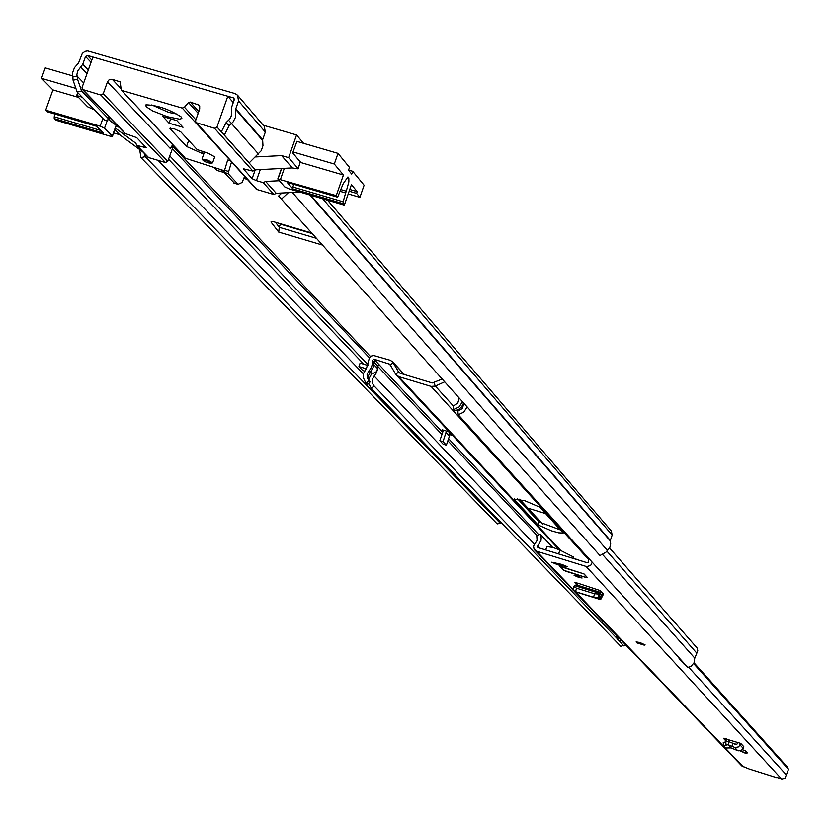 <?xml version="1.0" encoding="UTF-8"?>
<svg xmlns="http://www.w3.org/2000/svg" width="830" height="830" viewBox="0 0 830 830"><rect width="100%" height="100%" fill="white"/><g stroke="black" fill="none" stroke-linecap="round" stroke-linejoin="round"><path stroke-width="1.25" d="M280.447 223.758L279.285 227.275L275.467 222.284M73.082 80.219L77.532 79.213L81.579 90.968L77.138 91.974L73.082 80.219L72.573 72.77L74.451 67.676L78.528 63.007L82.294 53.421L85.023 51.356L87.679 50.91L234.859 93.52L237.515 95.191L238.552 100.969L235.793 108.823L235.679 116.957L233.137 121.844L229.122 125.818L224.308 135.062L249.166 162.877L221.309 131.866L226.113 122.612L229.122 125.818M77.532 79.213L76.9 74.607L77.605 71.09L82.761 64.242L85.532 56.461L87.451 55.434L233.334 97.857L234.257 99.725L231.497 107.568L231.311 115.93L229.62 119.188L226.113 122.612M527.901 508.147L545.694 513.594M311.686 233.023L273.288 221.641L270.985 222.035L278.704 232.089L322.465 245.078M327.601 200.227L611.378 531.055L612.156 535.07L610.33 540.496L610.693 543.909L609.822 547.551L605.9 552.209L599.966 555.55L278.631 196.025L599.966 555.55M281.847 193.017L278.631 196.025M288.352 192.685L281.505 199.086M108.751 116.636L109.218 119.51L104.871 120.485L77.138 91.974M81.579 90.968L109.218 119.51M237.598 95.294L264.293 126.419L265.32 132.074L262.622 139.751L262.965 145.624L261.263 150.687L249.166 162.877M224.308 135.062L216.983 127.011L214.555 128.297L195.911 122.591L195.558 120.744L199.76 108.813L199.065 105.151L190.298 102.069L188.441 102.515L184.447 107.215L182.237 108.076L230.543 160.802M139.637 149.504L140.976 157.617L145.198 156.663L500.272 523.263L500.293 521.738M144.742 153.872L145.198 156.663M140.976 157.617L497.201 523.917L500.272 523.263M279.285 227.275L278.704 232.089M151.755 104.933L168.801 112.444L177.309 114.135M146.132 106.717L152.523 110.857L167.204 116.657L179.498 119.167L181.863 118.503L181.324 117.02C169.32 109.301 157.534 105.244 145.976 104.829L146.132 106.717M214.711 156.839L208.102 153.197L197.156 149.587L180.701 131.773L173.875 128.629L169.953 128.629L170.171 127.996M223.83 171.312L220.614 169.704M184.136 156.974L183.866 157.742L223.965 170.627M147.491 156.403L148.622 157.565L165.46 162.535L167.753 161.321L173.522 145.675M113.658 132.914L119.624 134.678L142.76 151.817M108.564 119.655L119.489 127.747M184.53 157.057L121.284 90.045L120.143 81.838L111.863 79.213L109.021 79.856L107.454 81.869L103.231 93.738L100.824 95.025L82.429 89.422L82.046 87.544L92.908 57.021L227.804 96.249L216.983 127.011M279.285 180.743L265.61 181.438L263.276 182.673L256.408 180.65L252.113 178.678L243.273 168.749L252.891 171.084L255.246 169.839L292.285 167.93L281.619 155.594L255.516 156.943M255.246 169.839L246.386 159.92M233.261 102.557L227.804 96.249M77.74 92.597L76.692 95.554L87.669 106.811L94.599 109.934M82.18 97.162L76.692 95.554M124.303 132.406L125.444 133.599L136.68 137.614L146.277 147.73L136.898 145.447L135.819 143.216L115.37 128.079M172.765 144.856L170.129 148.3L172.899 145.468M169.092 123.203L183.036 127.291L176.925 120.641L162.908 116.532L169.092 123.203L170.638 118.794M203.734 154.121L186.543 146.464L169.953 128.629M231.549 161.912L228.063 173.574L238.065 184.343L242.142 182.455L244.622 176.344M234.413 183.14L223.944 172.36L227.659 160.055L229.972 160.74M122.052 90.501L182.237 108.076M292.285 167.93L298.115 168.864L300.118 162.379M296.912 141.37L292.7 152.907L300.45 162.182M300.315 161.819L298.115 168.864M297.98 168.511L288.643 157.648L281.619 155.594M288.643 157.648L296.569 134.948L263.286 125.237M119.624 134.678L114.799 129.708M185.671 158.271L183.866 157.742M255.713 188.213L256.885 189.499L273.9 194.521L276.214 193.297L265.61 181.438M276.214 193.297L300.004 192.093M296.569 134.948L303.593 143.32M75.914 88.405L41.5 78.342L45.235 67.873L72.428 75.81M116.148 125.268L112.299 136.12L104.539 128.183L100.15 126.181L45.702 110.172L47.528 111.832M45.702 110.172L52.933 89.899L41.5 78.342M100.71 130.455L54.209 116.771L54.22 118.617L55.807 120.184L109.871 136.11L112.424 136.39L116.325 125.403M54.209 116.771L54.967 114.042M78.477 97.39L52.933 89.899M54.22 118.617L103.262 133.049L96.581 126.253L47.31 111.76M287.273 182.351L337.613 197.198L343.195 183.731L347.936 176.946L348.839 178.471L348.859 181.884L346.276 191.191L341.171 189.697M340.435 191.429L345.633 192.965L346.276 191.191M296.746 141.318L338.007 153.374L349.503 167.401L348.527 170.212L351.723 174.103L352.698 171.302L364.111 185.235L359.898 197.364L348.226 193.929M348.569 170.088L352.698 171.302M349.772 189.468L357.211 191.657L356.61 193.39L349.171 191.211M338.007 153.374L334.303 164.018L343.423 175.016L336.254 195.631L277.811 178.948L284.7 186.885L288.996 188.856L344.326 205.145L343.06 203.651L343.143 201.815L292.917 187.03L293.685 184.27M337.54 197.146L336.254 195.631M345.633 192.965L343.143 201.815M344.326 205.145L351.432 184.685L357.211 191.657M356.61 193.39L359.898 197.364M334.303 164.018L293.042 151.942M343.423 175.016L300.377 162.41M287.076 182.299L292.845 188.867L292.917 187.03M524.581 500.615L514.185 499.338L537.965 524.902L551.39 530.806L558.642 532.818L563.197 533.047L539.874 507.203L524.581 500.615M560.665 530.028L538.981 521.904L517.609 498.83M367.099 383.989L367.597 384.508L370.159 381.862L368.883 380.534L366.321 383.18L365.387 382.142L363.478 377.982L363.602 373.334L366.528 368.209L369.412 357.906L371.55 355.977L373.645 355.489L390.09 360.22L392.58 361.756L398.732 372.203L400.008 373.21L432.274 382.952L442.172 379.061M368.883 380.534L367.202 377.847L367.099 374.06L371.332 367.451L372.296 364.443L372.286 360.552L373.863 359.131L389.893 364.277L395.578 374.091L398.815 376.664L431.092 386.407L435.345 386.095L444.652 381.831M366.321 383.18L367.597 384.508M373.863 359.131L375.129 360.49L373.552 361.901L373.189 367.317L368.25 376.011L368.416 378.957L369.807 381.499M462.435 401.73L459.125 406.949L453.543 409.605L454.726 410.902L458.865 409.325L461.532 406.959L463.607 403.048M459.187 398.099L457.745 403.245L453.107 406.026L453.543 409.605M609.593 548.018L697.2 648.106L697.802 650.813L694.772 658.128L694.171 662.61L691.245 666.127L687.842 667.465L458.243 414.772L463.794 412.137L467.093 406.949M463.856 403.328L462.424 408.443L457.807 411.224L458.243 414.772M368.562 379.393L371.923 373.261M619.273 640.75L373.977 385.826L371.425 388.461L620.695 646.248M371.425 388.461L368.634 383.439M622.645 645.035L621.089 646.653M373.977 385.826L372.307 383.149L372.193 379.383L376.405 372.805L377.37 369.807L377.36 365.937L378.926 364.526L442.67 432.399M375.129 360.49L373.573 361.787L377.308 365.75L378.926 364.526M449.341 431.963L442.1 429.764L443.013 430.739M449.756 434.64L452.641 435.511M377.308 365.75L377.318 369.682L376.115 371.892L373.324 373.303L369.765 372.629M373.562 365.812L373.708 364.692M366.061 368.707L358.934 366.549L362.72 370.502L364.474 371.031M368.292 365.574L360.116 363.115L358.934 366.549M448.947 431.849L449.487 436.041L446.364 445.181L443.168 444.206L439.838 440.689L442.971 431.517L442.1 429.764M439.838 440.689L443.033 441.664L446.436 431.081M443.033 441.664L446.364 445.181M678.328 656.997L679.397 658.968L681.088 660.037M617.427 639.619L618.869 640.687L621.421 640.449M617.447 637.326L619.356 638.768L616.908 636.807L617.178 636.019M683.806 663.793L685.715 665.131M680.859 660.006L685.487 665.11M618.869 640.687L623.88 645.896L626.266 645.501M622.438 644.827L623.88 645.896M616.285 635.095L616.908 636.807M745.361 750.548L745.921 753.495L747.529 752.872L745.361 750.548L742.217 749.739M566.703 566.932L562.387 564.525L551.732 562.201L557.843 564.815L566.797 566.662M585.524 577.348L587.536 577.711L584.102 573.976L559.991 566.454L563.529 570.22L566.351 571.424L585.524 577.348L587.256 577.556L583.853 573.904L562.035 566.828M577.369 575.906L574.07 575.304L578.78 577.41L582.079 578.012L577.369 575.906M636.195 642.036L645.118 644.92L639.93 642.524L636.133 641.912L644.952 644.993M749.013 768.943L741.833 765.966L574.111 591.136M694.067 662.828L787.12 766.723L788.5 769.337L785.045 778.115L782.026 779.048L776.942 777.482M592.247 562.263L590.659 565.458L586.706 566.61L536.564 551.182L534.064 549.211L533.514 546.099L537.072 540.423L536.792 535.941L540.278 534.198L552.573 547.312M726.458 738.949L725.576 740.599L723.387 738.264L740.723 743.4L738.659 746.876L735.038 747.55L731.946 746.295L733.181 743.421L735.826 744.52L737.206 743.919L737.777 742.466M731.147 747.923L728.097 744.728L723.48 745.599L725.783 747.996L731.147 747.923L738.129 750.828L740.91 750.631L742.726 749.137L743.794 746.689L740.723 743.4M732.143 742.995L736.729 744.469M725.576 740.599L727.92 741.626M577.908 583.21L577.006 585.306L574.92 582.67L577.877 583.2L599.934 590.493L603.545 594L600.64 599.644L599.997 598.586L601.252 595.089L601.76 596.023L602.933 593.336M588.273 557.874L588.377 561.848L587.37 562.782L537.819 547.51L537.581 546.192L540.984 540.589L541.212 537.778L540.278 534.198M693.652 663.595L788.5 769.337M737.268 743.753L737.704 742.445M728.097 744.728L728.854 741.657L733.181 743.421M728.086 744.707L731.946 746.295M728.107 744.645L728.854 741.657M726.032 744.935L725.804 741.844L728.366 741.584M725.804 741.844L723.252 742.508L723.501 745.537M576.176 584.434L576.705 582.867M577.006 585.306L576.684 586.219M575.595 591.707L576.456 588.159L573.831 586.488L572.959 590.037L575.595 591.707L593.616 597.299L599.053 597.195L600.183 593.523L601.252 595.089M599.053 597.195L599.997 598.586M598.959 597.164L600.183 593.523M598.15 597.652L599.021 594.093L600.028 593.491L574.661 585.638L573.831 586.488M599.021 594.093L594.488 593.74L576.456 588.159M572.959 590.037L573.841 586.675M600.059 593.481L574.661 585.638M567.606 566.714L559.15 563.736M573.416 556.951L559.908 550.072L552.956 547.427L547.043 546.617M588.356 562.252L587.816 562.792M575.979 559.275L573.333 558.258M576.03 559.098L577.493 559.742M586.914 562.647L588.024 562.169M563.601 570.127L560.074 566.413L563.767 570.303L585.482 577.307L566.309 571.372M233.334 97.857L234.33 99.009M87.451 55.434L91.819 60.082M173.024 146.474L370.554 356.61M322.745 198.795L612.156 535.07M310.804 195.278L610.33 540.496M310.036 195.05L610.32 540.963M292.357 192.487L607.601 550.622M72.573 77.024L77.014 76.018L83.685 82.959M80.718 67.043L86.994 73.642M82.761 64.242L88.271 70.052M85.532 56.461L91.03 62.302M228.613 120.277L258.566 154.09M235.762 109.498L262.602 140.415M235.793 108.823L262.622 139.751M238.552 100.969L265.32 132.074M158.105 160.366L363.467 373.967M168.5 159.194L363.81 364.225M169.694 155.822L368.437 365.19M172.267 148.529L369.443 357.844M316.458 238.355L279.264 227.327M312.215 233.604L280.322 224.162M270.985 222.035L271.202 221.486M224.09 172.516L217.221 170.492L215.001 168.096M247.371 179.373L243.916 178.357M216.08 169.258L217.408 170.544M197.467 104.155L199.926 106.904M198.795 111.542L190.298 102.069M120.838 88.436L112.268 79.306M119.375 81.382L120.578 82.668M83.176 89.858L125.444 133.599M144.347 145.592L143.694 147.45M107.454 81.869L170.129 148.3L172.806 146.993M186.543 146.464L188.669 140.405M202.333 153.716L203.039 151.714M237.733 184.115L233.645 182.911M223.944 172.36L228.063 173.574M224.11 170.14L228.229 171.354M195.87 119.842L184.447 107.215M188.441 102.515L198.163 113.337M252.891 171.084L214.555 128.297M255.09 170.171L252.113 178.678M256.408 180.65L260.288 169.579M136.898 145.447L148.622 157.565M165.46 162.535L100.824 95.025M167.753 161.321L103.231 93.738M196.7 123.079L256.885 189.499M273.9 194.521L263.276 182.673M102.889 118.451L100.15 126.181M104.539 128.183L107.475 119.904M280.53 179.239L284.337 168.345M281.65 168.48L278.04 178.813M343.06 203.651L292.845 188.867M206.494 162.348C201.462 159.9 201.835 159.443 207.604 160.968C212.636 163.427 212.262 163.884 206.494 162.348M202.665 159.879L201.991 159.08L207.936 160.169L212.594 162.856L211.567 163.054M514.455 498.56L514.185 499.338M395.578 374.091L398.732 372.203L399.406 372.919M390.214 364.712L393.379 362.824L404.127 374.455M519.487 499.224L542.322 523.927M431.092 386.407L588.138 559.015M433.945 382.827L435.345 386.095L453.356 405.984M457.174 410.196L458.056 411.172M388.907 363.675L390.764 365.677M398.815 376.664L560.686 550.456M369.018 370.699L370.294 372.037M372.286 360.552L373.552 361.901M606.958 551.224L696.629 652.951M602.341 554.212L694.772 658.128M374.112 376.032L534.375 544.117M377.36 365.937L441.944 434.526M447.858 440.803L537.249 535.713M448.584 438.697L538.909 534.883M378.895 364.495L375.16 360.521M377.432 368.437L373.718 364.505M370.356 371.975L371.477 373.147M446.177 432.492L449.487 436.041M538.981 521.904L537.965 524.902M748.909 768.912L776.6 777.658M586.125 566.475L781.507 778.924M536.564 551.182L573.136 589.341M575.564 591.873L743.275 766.858M688.703 667.289L786.103 774.639M537.581 546.192L539.251 547.945M558.268 563.56L557.843 564.815M728.927 741.678L728.979 739.727M737.694 750.673L734.591 747.394M743.172 748.297L740.101 745.008M577.068 585.119L602.673 593.045M600.972 594.685L602.321 595.1M593.616 597.299L594.488 593.74M574.526 591.448L600.474 599.488M740.557 750.766L745.755 753.142M636.558 642.762L644.319 645.18L636.558 642.762M643.489 644.92L637.388 643.022L643.489 644.92M639.463 643.302L641.632 644.028M558.611 553.921L559.908 550.072M573.478 556.754L572.949 558.341M560.271 566.61L562.045 566.869M566.319 571.382L563.767 570.303M580.948 577.255L578.697 577.161L575.429 575.387M576.881 575.761L579.568 576.674M224.131 172.557L217.304 170.544L214.565 167.961M243.906 178.388L247.413 179.415M124.728 133.174L82.429 89.422M233.987 183.14L238.065 184.343M147.916 157.15L136.193 145.022M121.284 90.045L184.945 157.835M256.128 189.032L195.911 122.591M47.403 111.822L96.622 126.305M277.811 178.948L281.474 168.49M337.613 197.198L287.17 182.351M204.439 152.118L201.991 159.08L206.483 162.358L212.594 162.856L214.877 156.362M392.663 361.849L404.397 374.538M519.705 499.276L542.623 524.062M396.377 375.16L559.088 549.688M366.144 383.004L367.42 384.332M371.249 388.284L620.944 646.508M679.397 658.968L684.034 664.062M616.493 636.444L617.904 637.917M745.921 753.495L740.184 750.87M534.707 550.051L572.98 589.954M748.961 768.943L776.641 777.689M723.48 745.599L723.252 742.508M574.734 585.617L600.132 593.481M574.702 591.603L600.64 599.644M637.782 642.897L643.25 644.775M545.715 549.937L546.928 546.358M573.271 558.434L573.769 556.961M585.482 577.307L587.495 577.628"/></g></svg>
